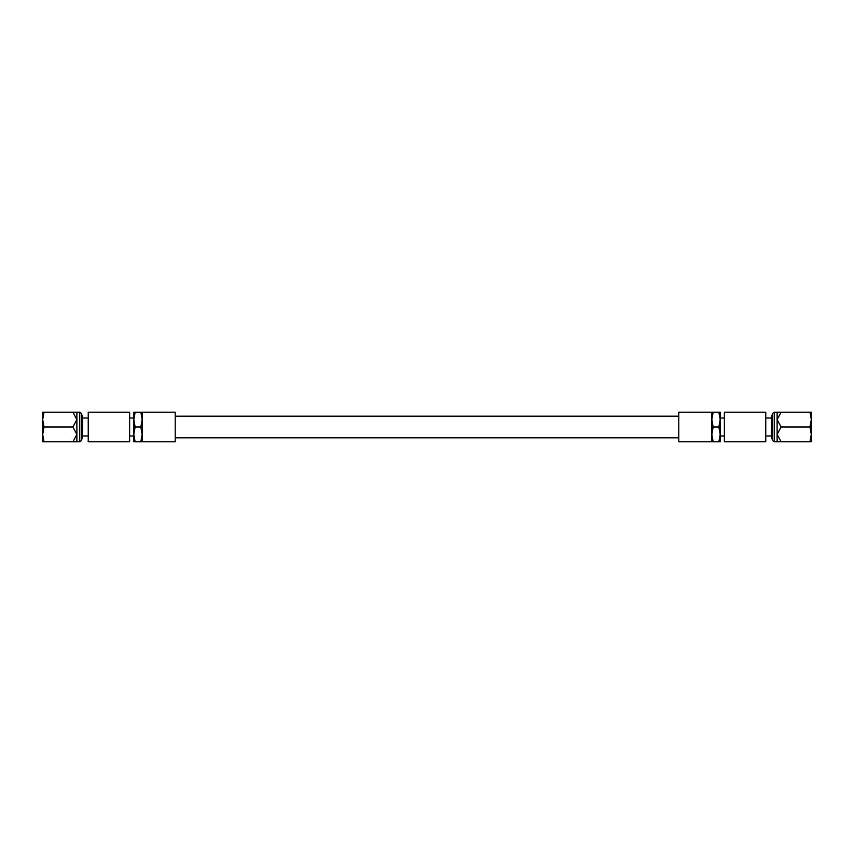 <?xml version="1.0" encoding="UTF-8"?>
<svg xmlns="http://www.w3.org/2000/svg" width="854" height="854" viewBox="0 0 854 854"><rect width="100%" height="100%" fill="white"/><g stroke="black" fill="none" stroke-linecap="round" stroke-linejoin="round"><path stroke-width="1.28" d="M678.791 416.176L175.209 416.176M678.791 437.824L175.209 437.824M42.7 438.059L42.7 415.941M81.418 440.589L81.418 413.411L82.56 417.211L82.56 436.789L81.418 440.589L79.721 441.806L79.721 412.194L76.881 412.194L76.881 419.592L72.91 427L76.881 434.408L76.881 419.592L72.91 412.194L42.7 412.194L42.7 419.592L44.024 412.194M76.881 441.806L76.881 434.408L72.91 441.806L79.721 441.806M81.418 413.411L79.721 412.194M82.56 435.967L88.24 435.967M82.56 418.033L88.24 418.033M129.637 435.967L133.811 435.967L133.811 418.033L129.637 418.033M142.17 412.194L175.209 412.194L175.209 441.806L142.17 441.806L142.17 434.408L140.846 427L142.17 419.592L142.17 434.408L140.846 441.806L135.135 441.806L133.811 434.408L133.811 412.194L142.17 412.194L142.17 419.592L140.846 412.194M42.764 441.806L44.024 441.806L42.7 441.806L42.7 419.592L44.024 427L72.91 427M88.24 441.806L88.24 412.194L129.637 412.194L129.637 441.806L88.24 441.806M133.811 441.806L135.135 441.806L133.811 441.806L133.811 434.408L135.135 427L140.846 427M135.135 427L133.811 419.592L135.135 412.194M142.17 441.806L140.846 441.806M75.664 441.806L44.024 441.806L42.7 434.408L44.024 427M76.881 412.194L72.91 412.194M811.3 415.941L811.3 438.059M772.582 413.411L772.582 440.589L771.44 436.789L771.44 417.211L772.582 413.411L774.279 412.194L774.279 441.806L777.119 441.806L777.119 434.408L781.09 427L777.119 419.592L777.119 434.408L781.09 441.806L811.3 441.806L811.3 434.408L809.976 441.806M777.119 412.194L777.119 419.592L781.09 412.194L774.279 412.194M772.582 440.589L774.279 441.806M771.44 418.033L765.76 418.033M771.44 435.967L765.76 435.967M724.363 418.033L720.189 418.033L720.189 435.967L724.363 435.967M711.83 441.806L678.791 441.806L678.791 412.194L711.83 412.194L711.83 419.592L713.154 427L711.83 434.408L711.83 419.592L713.154 412.194L718.865 412.194L720.189 419.592L720.189 441.806L711.83 441.806L711.83 434.408L713.154 441.806M811.236 412.194L809.976 412.194L811.3 412.194L811.3 434.408L809.976 427L781.09 427M765.76 412.194L765.76 441.806L724.363 441.806L724.363 412.194L765.76 412.194M720.189 412.194L718.865 412.194L720.189 412.194L720.189 419.592L718.865 427L713.154 427M718.865 427L720.189 434.408L718.865 441.806M711.83 412.194L713.154 412.194M778.336 412.194L809.976 412.194L811.3 419.592L809.976 427M777.119 441.806L781.09 441.806"/></g></svg>
